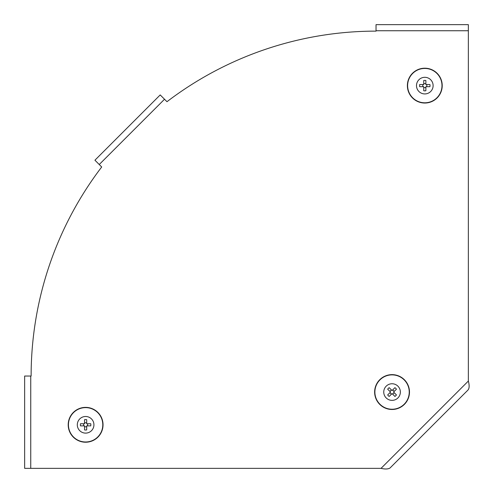 <?xml version="1.0" encoding="UTF-8"?>
<svg xmlns="http://www.w3.org/2000/svg" width="493" height="493" viewBox="0 0 493 493"><rect width="100%" height="100%" fill="white"/><g stroke="black" fill="none" stroke-linecap="round" stroke-linejoin="round"><path stroke-width="0.74" d="M103.037 424.8A17.421 17.421 0 0 1 76.908 439.885A17.421 17.421 0 0 1 76.908 409.714A17.421 17.421 0 0 1 103.037 424.8M87.353 423.727A2.04 2.04 0 0 1 87.353 425.872M90.73 423.727A5.226 5.226 0 0 1 90.73 425.872L86.688 425.872L86.688 429.914A5.226 5.226 0 0 1 84.543 429.914L84.543 425.872L80.501 425.872A5.226 5.226 0 0 1 80.501 423.727L84.543 423.727L84.543 419.685A5.226 5.226 0 0 1 86.688 419.685L86.688 423.727L90.73 423.727M86.688 426.537A2.04 2.04 0 0 1 84.543 426.537M83.884 425.872A2.04 2.04 0 0 1 83.884 423.727M84.543 423.068A2.04 2.04 0 0 1 86.688 423.068M93.929 424.8A8.307 8.307 0 0 1 81.462 431.997A8.307 8.307 0 0 1 81.462 417.608A8.307 8.307 0 0 1 93.929 424.8M381.052 468.35C385.082 469.305 388.071 469.188 390.025 467.999L467.999 390.025C469.379 388.336 469.502 385.341 468.35 381.052L468.35 24.65L376.03 24.65L376.03 31.127A344.903 344.903 0 0 0 166.979 101.7L160.207 94.927L94.927 160.207L101.7 166.979A344.903 344.903 0 0 0 31.127 376.03L24.65 376.03L24.65 468.35L381.052 468.35L468.35 381.052M379.739 379.739A17.421 17.421 0 0 1 408.888 387.553A17.421 17.421 0 0 1 387.553 408.888A17.421 17.421 0 0 1 379.739 379.739M390.074 391.59A2.04 2.04 0 0 1 391.59 390.074M387.683 389.199A5.226 5.226 0 0 1 389.199 387.683L392.058 390.542L394.918 387.683A5.226 5.226 0 0 1 396.434 389.199L393.574 392.058L396.434 394.918A5.226 5.226 0 0 1 394.918 396.434L392.058 393.574L389.199 396.434A5.226 5.226 0 0 1 387.683 394.918L390.542 392.058L387.683 389.199M392.527 390.074A2.04 2.04 0 0 1 394.043 391.59M394.043 392.527A2.04 2.04 0 0 1 392.527 394.043M391.59 394.043A2.04 2.04 0 0 1 390.074 392.527M386.185 386.185A8.307 8.307 0 0 1 400.082 389.908A8.307 8.307 0 0 1 389.908 400.082A8.307 8.307 0 0 1 386.185 386.185M424.8 103.037A17.421 17.421 0 0 1 409.714 76.908A17.421 17.421 0 0 1 439.885 76.908A17.421 17.421 0 0 1 424.8 103.037M425.872 87.353A2.04 2.04 0 0 1 423.727 87.353M425.872 90.73A5.226 5.226 0 0 1 423.727 90.73L423.727 86.688L419.685 86.688A5.226 5.226 0 0 1 419.685 84.543L423.727 84.543L423.727 80.501A5.226 5.226 0 0 1 425.872 80.501L425.872 84.543L429.914 84.543A5.226 5.226 0 0 1 429.914 86.688L425.872 86.688L425.872 90.73M423.068 86.688A2.04 2.04 0 0 1 423.068 84.543M423.727 83.884A2.04 2.04 0 0 1 425.872 83.884M426.537 84.543A2.04 2.04 0 0 1 426.537 86.688M424.8 93.929A8.307 8.307 0 0 1 417.608 81.462A8.307 8.307 0 0 1 431.997 81.462A8.307 8.307 0 0 1 424.8 93.929M102.797 424.8A17.181 17.181 0 0 1 77.025 439.682A17.181 17.181 0 0 1 77.025 409.923A17.181 17.181 0 0 1 102.797 424.8M102.994 424.8A17.372 17.372 0 0 1 76.933 439.848A17.372 17.372 0 0 1 76.933 409.757A17.372 17.372 0 0 1 102.994 424.8M376.03 30.745L468.35 30.745M99.235 164.52L164.52 99.235M30.745 468.35L30.745 376.03M379.912 379.912A17.181 17.181 0 0 1 408.654 387.615A17.181 17.181 0 0 1 387.615 408.654A17.181 17.181 0 0 1 379.912 379.912M379.776 379.776A17.372 17.372 0 0 1 408.839 387.56A17.372 17.372 0 0 1 387.56 408.839A17.372 17.372 0 0 1 379.776 379.776M424.8 102.797A17.181 17.181 0 0 1 409.923 77.025A17.181 17.181 0 0 1 439.682 77.025A17.181 17.181 0 0 1 424.8 102.797M424.8 102.994A17.372 17.372 0 0 1 409.757 76.933A17.372 17.372 0 0 1 439.848 76.933A17.372 17.372 0 0 1 424.8 102.994"/></g></svg>
